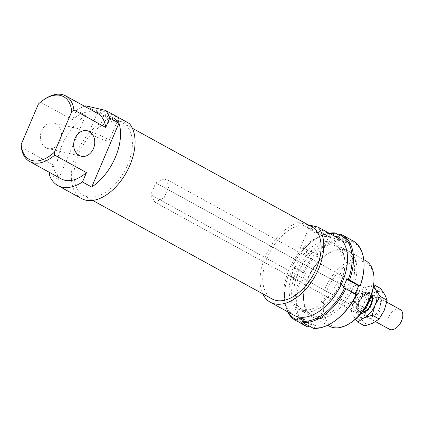 <?xml version="1.0" encoding="UTF-8"?>
<svg xmlns="http://www.w3.org/2000/svg" width="424" height="424" viewBox="0 0 424 424"><rect width="100%" height="100%" fill="white"/><g stroke="black" fill="none" stroke-linecap="round" stroke-linejoin="round"><path stroke-width="0.32" stroke-dasharray="2.12 1.59" d="M373.109 299.312A11.231 6.673 118.8 0 1 368.138 310.198A11.231 6.673 118.8 0 1 359.748 312.939A11.231 6.673 118.8 0 1 357.204 306.875A11.231 6.673 118.8 0 1 362.176 295.989A11.231 6.673 118.8 0 1 370.565 293.249A11.231 6.673 118.8 0 1 373.109 299.312M389.444 329.247A11.231 6.673 118.8 0 1 386.895 323.189A11.231 6.673 118.8 0 1 391.866 312.297A11.231 6.673 118.8 0 1 400.256 309.562M368.615 298.067A9.545 5.671 118.8 0 1 364.391 307.321A9.545 5.671 118.8 0 1 357.262 309.647A9.545 5.671 118.8 0 1 355.1 304.496A9.545 5.671 118.8 0 1 359.319 295.242A9.545 5.671 118.8 0 1 366.453 292.915A9.545 5.671 118.8 0 1 368.615 298.067M362.287 311.894A9.545 5.671 118.8 0 1 360.559 311.46A9.545 5.671 118.8 0 1 358.397 306.308A9.545 5.671 118.8 0 1 362.621 297.054A9.545 5.671 118.8 0 1 369.749 294.728A9.545 5.671 118.8 0 1 371.042 295.952M344.521 286.582L155.809 182.924L164.989 178.557L169.128 186.009L164.088 197.833L154.903 202.2L150.769 194.749L155.809 182.924L164.989 178.557L169.128 186.009L164.088 197.833L154.903 202.2L150.769 194.749L155.809 182.924L357.718 293.827L352.673 305.651L150.769 194.749L339.481 298.401L343.615 305.858L352.8 301.485L357.84 289.666L353.701 282.209L344.521 286.582L339.481 298.401M370.825 296.535L366.898 289.459L164.989 178.557L353.701 282.209M366.898 289.459L357.718 293.827M370.746 296.752L357.84 289.666M352.673 305.651L356.812 313.103L154.903 202.2L343.615 305.858M356.812 313.103L363.861 309.753M364.937 308.158L352.8 301.485M119.218 121.667A41.181 24.465 118.8 0 1 123.029 123.114A41.181 24.465 118.8 0 1 126.214 167.957A41.181 24.465 118.8 0 1 87.19 196.752A41.181 24.465 118.8 0 1 83.38 195.3A41.181 24.465 118.8 0 1 80.194 150.462A41.181 24.465 118.8 0 1 119.218 121.667M272.091 298.957A41.181 24.465 118.8 0 1 268.906 254.114A41.181 24.465 118.8 0 1 307.93 225.324A41.181 24.465 118.8 0 1 311.741 226.771M45.824 147.727A13.102 10.393 -77 0 1 41.181 132.05A13.102 10.393 -77 0 1 53.88 123.013A13.102 10.393 -77 0 1 56.016 123.835A13.102 10.393 -77 0 1 60.664 139.512A13.102 10.393 -77 0 1 47.965 148.543A13.102 10.393 -77 0 1 45.824 147.727M101.05 115.206A10.854 1.442 23.1 0 1 97.52 112.657A10.854 1.442 23.1 0 1 97.504 112.44A10.854 1.442 23.1 0 1 103.525 113.606A10.854 1.442 23.1 0 1 113.929 118.19A10.854 1.442 23.1 0 1 117.475 120.962A10.854 1.442 23.1 0 1 117.31 121.1A10.854 1.442 23.1 0 1 101.05 115.206M92.607 135.002A10.854 1.442 23.1 0 1 89.061 132.235A10.854 1.442 23.1 0 1 95.082 133.401A10.854 1.442 23.1 0 1 105.486 137.986A10.854 1.442 23.1 0 1 109.032 140.752A10.854 1.442 23.1 0 1 103.011 139.586A10.854 1.442 23.1 0 1 92.607 135.002M115.768 116.743A12.731 1.691 -156.9 0 0 102.857 111.125A12.731 1.691 -156.9 0 0 96.524 110.251A12.731 1.691 -156.9 0 0 100.668 113.245A12.731 1.691 -156.9 0 0 119.732 120.151A12.731 1.691 -156.9 0 0 115.768 116.743M312.197 231.186A10.854 1.442 23.1 0 1 308.661 228.637A10.854 1.442 23.1 0 1 308.651 228.419A10.854 1.442 23.1 0 1 314.672 229.585A10.854 1.442 23.1 0 1 325.076 234.17A10.854 1.442 23.1 0 1 328.621 236.937A10.854 1.442 23.1 0 1 328.457 237.074A10.854 1.442 23.1 0 1 312.197 231.186M303.754 250.982A10.854 1.442 23.1 0 1 300.208 248.215A10.854 1.442 23.1 0 1 306.229 249.381A10.854 1.442 23.1 0 1 316.633 253.965A10.854 1.442 23.1 0 1 320.178 256.732A10.854 1.442 23.1 0 1 314.158 255.566A10.854 1.442 23.1 0 1 303.754 250.982M326.909 232.723A12.731 1.691 -156.9 0 0 314.004 227.1A12.731 1.691 -156.9 0 0 307.67 226.231A12.731 1.691 -156.9 0 0 311.815 229.225A12.731 1.691 -156.9 0 0 330.874 236.131A12.731 1.691 -156.9 0 0 326.909 232.723M330.227 241.781A37.434 22.239 118.8 0 1 333.693 243.1A37.434 22.239 118.8 0 1 336.587 283.863A37.434 22.239 118.8 0 1 301.109 310.039A37.434 22.239 118.8 0 1 297.648 308.725A37.434 22.239 118.8 0 1 294.749 267.957A37.434 22.239 118.8 0 1 330.227 241.781M329.448 326.194A37.434 22.239 118.8 0 1 326.554 285.426A37.434 22.239 118.8 0 1 362.027 259.25A37.434 22.239 118.8 0 1 365.493 260.569M374.016 280.46A35.748 21.237 -61.2 0 0 362.562 261.438A35.748 21.237 -61.2 0 0 327.461 289.12A35.748 21.237 -61.2 0 0 334.759 326.628A35.748 21.237 -61.2 0 0 350.807 322.712M49.163 174.275L58.401 179.347L85.675 115.407L76.437 110.335L72.425 119.727A37.434 22.239 118.8 0 1 94.006 112.031A37.434 22.239 118.8 0 1 97.472 113.351M45.4 98.665A37.434 22.239 -61.2 0 0 40.625 102.258L38.414 104.007M72.425 119.727L40.625 102.258M21.364 147.409L53.17 164.878L49.868 172.621M61.427 178.97A37.434 22.239 118.8 0 1 53.17 164.878M308.184 224.821L298.3 222.531L322.049 235.574L341.749 240.138M85.834 105.825L109.588 118.874L129.283 123.437M76.437 110.335A44.923 26.691 118.8 0 1 84.54 106.249M58.401 179.347A44.923 26.691 118.8 0 1 85.675 115.407M81.578 198.58A44.923 26.691 118.8 0 1 74.857 157.421A44.923 26.691 118.8 0 1 109.588 118.874M294.039 315.286A44.923 26.691 118.8 0 1 287.324 274.121A44.923 26.691 118.8 0 1 322.049 235.574M262.742 293.821A44.923 26.691 118.8 0 1 267.136 252.667A44.923 26.691 118.8 0 1 298.3 222.531M333.439 245.13A36.029 21.407 -61.2 0 0 299.296 270.321A36.029 21.407 -61.2 0 0 302.084 309.557A36.029 21.407 -61.2 0 0 305.418 310.829A36.029 21.407 -61.2 0 0 321.593 306.881A36.029 21.407 -61.2 0 0 344.982 264.3A36.029 21.407 -61.2 0 0 336.778 246.397A36.029 21.407 -61.2 0 0 333.439 245.13M315.053 316.119A36.029 21.407 118.8 0 1 311.714 314.852A36.029 21.407 118.8 0 1 303.51 296.948A36.029 21.407 118.8 0 1 326.899 254.368A36.029 21.407 118.8 0 1 343.074 250.42A36.029 21.407 118.8 0 1 346.408 251.686A36.029 21.407 118.8 0 1 349.196 290.922A36.029 21.407 118.8 0 1 315.053 316.119M303.679 311.661A37.625 22.35 118.8 0 1 295.994 272.192A37.625 22.35 118.8 0 1 332.935 243.063A37.625 22.35 118.8 0 1 344.988 263.076A37.625 22.35 118.8 0 1 320.565 307.543A37.625 22.35 118.8 0 1 303.679 311.661M344.813 249.588A37.625 22.35 -61.2 0 0 327.927 253.706A37.625 22.35 -61.2 0 0 303.505 298.167A37.625 22.35 -61.2 0 0 315.557 318.186A37.625 22.35 -61.2 0 0 352.498 289.057A37.625 22.35 -61.2 0 0 344.813 249.588M345.587 238.717L345.883 239.936A47.732 28.355 -61.2 0 0 303.833 273.093L302.619 272.6A48.665 28.912 118.8 0 1 345.587 238.717L339.311 235.272M302.619 272.6L291.956 266.569A47.732 28.355 118.8 0 1 315.445 239.072A47.732 28.355 118.8 0 1 329.702 233.523M329.178 233.237A48.665 28.912 -61.2 0 0 316.044 238.686A48.665 28.912 -61.2 0 0 292.062 266.802M306.096 326.178A48.665 28.912 118.8 0 1 298.978 281.133L301.724 281.981L305.365 273.448L303.833 273.093M305.365 273.448L293.488 266.924L291.956 266.569M300.197 281.626A47.732 28.355 -61.2 0 0 308.937 326.549M298.978 281.133L288.421 275.335A48.665 28.912 -61.2 0 0 284.456 296.201A48.665 28.912 -61.2 0 0 287.594 311.746M313.463 328.33L314.491 327.832L315.493 325.484L309.939 324.196L309.181 325.976M309.939 324.196L303.006 320.385M314.491 327.832A47.732 28.355 -61.2 0 0 333.052 322.171M355.238 293.784L355.005 294.325L356.536 294.68M355.005 294.325L343.127 287.801M333.147 235.415L332.999 235.765L334.351 236.078M345.883 239.936L344.876 242.29L332.999 235.765M288.283 312.122A47.732 28.355 118.8 0 1 284.462 295.48A47.732 28.355 118.8 0 1 288.32 275.102L289.846 275.457L293.488 266.924M301.724 281.981L289.846 275.457M344.876 242.29L350.431 243.572L351.432 241.224L351.136 240.005L340.578 234.207M350.431 243.572L338.553 237.048M351.136 240.005A48.665 28.912 118.8 0 1 352.954 240.869M364.031 265.763A47.732 28.355 -61.2 0 0 351.432 241.224M315.493 325.484L303.616 318.959M373.019 323.067A17.781 10.563 118.8 0 1 366.818 324.016A17.781 10.563 118.8 0 1 362.472 320.624A17.781 10.563 118.8 0 1 363.188 305.365A17.781 10.563 118.8 0 1 374.45 292.544A17.781 10.563 118.8 0 1 380.646 291.595A17.781 10.563 118.8 0 1 384.997 294.987A17.781 10.563 118.8 0 1 384.282 310.251A17.781 10.563 118.8 0 1 373.019 323.067M373.369 287.329A17.781 10.563 -61.2 0 0 371.413 286.518A17.781 10.563 -61.2 0 0 365.212 287.472A17.781 10.563 -61.2 0 0 353.95 300.287A17.781 10.563 -61.2 0 0 353.234 315.551A17.781 10.563 -61.2 0 0 356.255 318.482M355.508 319.155L353.234 315.551L351.077 310.262L353.95 300.287L359.064 291.542L365.212 287.472L373.602 284.626L373.708 285.05M361.163 313.299A11.464 6.811 118.8 0 1 360.04 313.182A11.464 6.811 118.8 0 1 357.697 301.157A11.464 6.811 118.8 0 1 368.954 292.279A11.464 6.811 118.8 0 1 371.625 294.251M369.352 293.551A10.531 6.254 -61.2 0 0 359.372 300.913A10.531 6.254 -61.2 0 0 360.188 312.377A10.531 6.254 -61.2 0 0 361.163 312.748A10.531 6.254 -61.2 0 0 364.889 312.159A10.531 6.254 -61.2 0 0 372.659 298.008A10.531 6.254 -61.2 0 0 370.322 293.922A10.531 6.254 -61.2 0 0 369.352 293.551M377.169 297.844A10.531 6.254 -61.2 0 0 372.442 299A10.531 6.254 -61.2 0 0 365.61 311.439A10.531 6.254 -61.2 0 0 368.006 316.67A10.531 6.254 -61.2 0 0 368.981 317.041A10.531 6.254 -61.2 0 0 378.955 309.679A10.531 6.254 -61.2 0 0 378.144 298.215A10.531 6.254 -61.2 0 0 377.169 297.844M378.192 297.356A11.464 6.811 118.8 0 1 380.535 309.382A11.464 6.811 118.8 0 1 369.278 318.26A11.464 6.811 118.8 0 1 365.605 312.159A11.464 6.811 118.8 0 1 373.046 298.607A11.464 6.811 118.8 0 1 378.192 297.356M380.598 288.474L374.45 292.544L366.06 295.39L363.188 305.365L358.079 314.11L362.472 320.624L364.629 325.908M366.06 295.39L359.064 291.542M358.079 314.11L351.077 310.262M359.748 312.939L375.616 321.652M357.262 309.647L360.559 311.46M366.453 292.915L369.749 294.728M370.565 293.249L386.783 302.158M123.029 123.114L132.378 128.249M53.88 123.013L87.18 130.73M97.504 112.44L89.061 132.235M96.524 110.251L97.52 112.657M308.651 228.419L300.208 248.215M307.67 226.231L308.661 228.637M333.693 243.1L363.739 259.605M297.648 308.725L327.694 325.229M328.457 237.074L330.874 236.131M320.178 256.732L328.621 236.937M117.31 121.1L119.732 120.151M109.032 140.752L117.475 120.962M47.965 148.543L81.265 156.26M83.38 195.3L92.729 200.435M302.084 309.557L311.714 314.852M327.927 253.706L326.899 254.368M303.505 298.167L303.51 296.948M321.593 306.881L320.565 307.543M344.982 264.3L344.988 263.076M346.408 251.686L336.778 246.397M315.445 239.072L316.044 238.686M284.462 295.48L284.456 296.201M360.188 312.377L368.006 316.67M365.61 311.439L365.605 312.159M372.442 299L373.046 298.607M378.144 298.215L370.322 293.922M364.889 312.159L364.099 312.541M372.659 298.008L372.558 297.134"/><path stroke-width="0.64" d="M386.783 302.158L400.256 309.562A11.231 6.673 118.8 0 1 402.8 315.62A11.231 6.673 118.8 0 1 397.834 326.507A11.231 6.673 118.8 0 1 389.444 329.247L375.616 321.652M371.042 295.952A9.545 5.671 118.8 0 1 371.917 299.879A9.545 5.671 118.8 0 1 362.287 311.894M363.861 309.753L365.997 308.736L371.037 296.911L370.746 296.752M371.037 296.911L370.825 296.535M365.997 308.736L364.937 308.158M270.289 302.238A44.923 26.691 118.8 0 0 274.445 303.817A44.923 26.691 118.8 0 0 314.794 276.634A44.923 26.691 118.8 0 0 317.995 227.094L341.749 240.138A44.923 26.691 118.8 0 1 338.548 289.682A44.923 26.691 118.8 0 1 298.199 316.866A44.923 26.691 118.8 0 1 294.039 315.286L270.289 302.238A44.923 26.691 118.8 0 1 262.742 293.821M132.378 128.249L311.741 226.771A41.181 24.465 118.8 0 1 314.926 271.614A41.181 24.465 118.8 0 1 275.902 300.404A41.181 24.465 118.8 0 1 272.091 298.957L92.729 200.435M89.316 131.551A13.102 10.393 103 0 0 87.18 130.73A13.102 10.393 103 0 0 74.481 139.761A13.102 10.393 103 0 0 79.129 155.438A13.102 10.393 103 0 0 81.265 156.26A13.102 10.393 103 0 0 93.964 147.229A13.102 10.393 103 0 0 89.316 131.551M109.737 118.047L118.974 123.124A44.923 26.691 118.8 0 1 91.701 187.064L82.463 181.991L86.47 172.595L54.67 155.126L54.5 152.073A35.748 21.237 118.8 0 1 32.553 160.632A35.748 21.237 118.8 0 1 21.2 144.361L38.414 104.007A35.748 21.237 118.8 0 1 44.313 99.364A35.748 21.237 118.8 0 1 60.362 95.448A35.748 21.237 118.8 0 1 71.714 111.719L73.924 109.975L105.73 127.444L109.737 118.047A44.923 26.691 118.8 0 0 105.528 110.388L129.283 123.437A44.923 26.691 118.8 0 1 126.082 172.976A44.923 26.691 118.8 0 1 85.733 200.165A44.923 26.691 118.8 0 1 81.578 198.58L57.823 185.537A44.923 26.691 118.8 0 1 49.163 174.275L49.868 172.621M82.463 181.991A44.923 26.691 118.8 0 1 61.978 187.117A44.923 26.691 118.8 0 1 57.823 185.537M363.739 259.605L365.493 260.569A37.434 22.239 118.8 0 1 374.021 279.167A37.434 22.239 118.8 0 1 349.721 323.411A37.434 22.239 118.8 0 1 332.914 327.508A37.434 22.239 118.8 0 1 329.448 326.194L327.694 325.229M86.47 172.595A37.434 22.239 118.8 0 1 64.893 180.29A37.434 22.239 118.8 0 1 61.427 178.97L29.622 161.502A37.434 22.239 -61.2 0 0 33.088 162.821A37.434 22.239 -61.2 0 0 54.67 155.126M21.2 144.361L21.364 147.409A37.434 22.239 -61.2 0 0 29.622 161.502M73.924 109.975A37.434 22.239 -61.2 0 0 65.667 95.882A37.434 22.239 -61.2 0 0 62.201 94.563A37.434 22.239 -61.2 0 0 45.4 98.665L44.313 99.364M65.667 95.882L97.472 113.351A37.434 22.239 118.8 0 1 105.73 127.444M54.5 152.073L71.714 111.719M118.974 123.124L91.701 187.064M349.721 323.411L350.807 322.712A35.748 21.237 -61.2 0 0 374.016 280.46L374.021 279.167M317.995 227.094L308.184 224.821M105.528 110.388L85.834 105.825A44.923 26.691 118.8 0 0 84.54 106.249M339.311 235.272L335.029 232.919A48.665 28.912 -61.2 0 0 329.178 233.237M309.181 325.976L308.937 326.549L307.914 327.042A48.665 28.912 118.8 0 1 306.096 326.178L295.539 320.38A48.665 28.912 -61.2 0 0 297.356 321.244L297.06 320.025A47.732 28.355 118.8 0 1 288.283 312.122M307.914 327.042L297.356 321.244M287.594 311.746A48.665 28.912 -61.2 0 0 295.539 320.38M303.006 320.385L298.067 317.671L297.06 320.025M332.448 322.558L333.052 322.171A47.732 28.355 -61.2 0 0 356.536 294.68L356.436 294.447A48.665 28.912 118.8 0 1 332.448 322.558A48.665 28.912 118.8 0 1 313.463 328.33L302.906 322.531A48.665 28.912 -61.2 0 0 345.878 288.643L344.659 288.156A47.732 28.355 118.8 0 1 302.614 321.307L303.616 318.959L298.067 317.671M356.436 294.447L345.878 288.643M334.351 236.078L338.553 237.048L339.555 234.7A47.732 28.355 118.8 0 1 348.3 279.623L346.768 279.268L343.127 287.801L344.659 288.156M329.702 233.523A47.732 28.355 118.8 0 1 334.006 233.412L335.029 232.919M334.006 233.412L333.147 235.415M302.614 321.307L302.906 322.531M348.3 279.623L349.514 280.116A48.665 28.912 -61.2 0 0 342.396 235.071A48.665 28.912 -61.2 0 0 340.578 234.207L339.555 234.7M342.396 235.071L352.954 240.869A48.665 28.912 118.8 0 1 364.036 265.048A48.665 28.912 118.8 0 1 360.071 285.914L349.514 280.116M360.071 285.914L360.172 286.147A47.732 28.355 -61.2 0 0 364.031 265.763L364.036 265.048M360.172 286.147L358.646 285.792L346.768 279.268M358.646 285.792L355.238 293.784M356.255 318.482A17.781 10.563 -61.2 0 0 357.58 318.943A17.781 10.563 -61.2 0 0 363.781 317.995L357.633 322.065L364.629 325.908L373.019 323.067L379.167 318.991L384.282 310.251L387.154 300.277L384.997 294.987L380.598 288.474L373.751 284.711M373.602 284.626L375.759 289.915A17.781 10.563 -61.2 0 0 373.369 287.329M371.625 294.251A11.464 6.811 118.8 0 1 372.558 297.134A11.464 6.811 118.8 0 1 364.099 312.541A11.464 6.811 118.8 0 1 361.163 313.299M357.633 322.065L355.508 319.155M375.759 289.915L380.153 296.429L375.044 305.174A17.781 10.563 -61.2 0 0 375.759 289.915M375.044 305.174L372.171 315.149L363.781 317.995A17.781 10.563 -61.2 0 0 375.044 305.174M379.167 318.991L372.171 315.149M387.154 300.277L380.153 296.429"/></g></svg>

